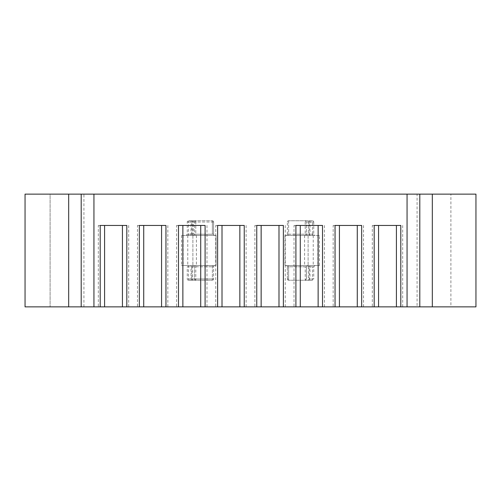 <?xml version="1.0" encoding="UTF-8"?>
<svg xmlns="http://www.w3.org/2000/svg" width="501" height="501" viewBox="0 0 501 501"><rect width="100%" height="100%" fill="white"/><g stroke="black" fill="none" stroke-linecap="round" stroke-linejoin="round"><path stroke-width="0.38" stroke-dasharray="2.5 1.88" d="M188.52 280.247L212.374 280.247L188.52 280.247A1.252 1.252 0 0 1 187.268 278.994L187.268 266.782L212.374 266.782L194.551 266.782A1.252 1.252 0 0 0 193.298 265.53L214.879 265.53L186.015 265.53L193.298 265.53L194.551 266.782L187.268 266.782L186.015 265.53M287.374 278.994A1.252 1.252 0 0 0 288.626 280.247A1.252 1.252 0 0 1 287.374 278.994L287.374 266.782L287.374 278.994A1.252 1.252 0 0 0 288.626 280.247L288.626 278.994L287.374 278.994L288.626 278.994L288.626 266.782L308.359 266.782L308.359 280.247A1.252 0.845 90 0 0 309.205 278.994L313.732 278.994A1.252 1.252 0 0 1 312.48 280.247L288.626 280.247L312.48 280.247M186.015 235.47L187.268 234.218L193.298 234.218L193.298 235.47A1.252 1.252 0 0 0 194.551 234.218L194.551 222.006L194.551 234.218L213.626 234.218A1.252 1.252 0 0 0 214.879 235.47L186.015 235.47L214.879 235.47A1.252 1.252 0 0 1 213.626 234.218L187.268 234.218L187.268 222.006A1.252 1.252 0 0 1 188.52 220.753L212.374 220.753L188.52 220.753M312.48 220.753L288.626 220.753L312.48 220.753A1.252 1.252 0 0 1 313.732 222.006L306.449 222.006L305.197 220.753A1.252 1.252 0 0 1 306.449 222.006L309.205 222.006A1.252 0.845 90 0 0 308.359 220.753L308.359 234.218L288.626 234.218L288.626 222.006L288.626 234.218L305.197 234.218L305.197 220.753M319.494 235.47L284.944 235.47L319.494 235.47L319.494 265.53L284.944 265.53L319.494 265.53M372.306 306.863L378.568 306.863L372.306 306.863L372.306 225.45L378.568 225.45L374.184 225.45M333.165 306.863L339.428 306.863L333.165 306.863L333.165 225.45L339.428 225.45L335.044 225.45M294.024 306.863L300.287 306.863L294.024 306.863L294.024 225.45L300.287 225.45L295.903 225.45M254.884 306.863L261.146 306.863L254.884 306.863L254.884 225.45L261.146 225.45L256.762 225.45M215.743 306.863L222.006 306.863L215.743 306.863L215.743 225.45L222.006 225.45L217.622 225.45M176.602 306.863L182.865 306.863L176.602 306.863L176.602 225.45L182.865 225.45L178.481 225.45M137.462 306.863L143.724 306.863L137.462 306.863L137.462 225.45L143.724 225.45L139.341 225.45M98.321 306.863L104.584 306.863L98.321 306.863L98.321 225.45L104.584 225.45L100.2 225.45M216.056 235.47L181.506 235.47L216.056 235.47L216.056 265.53L181.506 265.53L216.056 265.53L216.056 235.47M309.975 235.47L286.121 235.47L314.985 235.47L309.975 235.47L309.975 220.753M305.197 265.53L286.121 265.53L305.197 265.53L305.197 266.782L287.374 266.782L288.626 266.782L288.626 280.247M83.917 194.137L50.1 194.137L50.1 306.863L50.1 194.137L25.05 194.137L25.05 306.863L83.917 306.863L83.917 194.137L475.95 194.137L475.95 306.863L450.9 306.863L450.9 194.137L450.9 306.863L417.082 306.863L417.082 194.137M83.917 306.863L417.082 306.863M308.115 235.47L308.115 265.53L308.115 235.47M284.944 235.47L284.944 265.53L284.944 235.47M192.885 235.47L192.885 265.53L192.885 235.47M378.568 306.863L378.568 225.45L400.8 225.45M378.568 225.45L372.306 225.45M407.062 306.863L407.062 194.137M339.428 306.863L339.428 225.45L361.659 225.45M339.428 225.45L333.165 225.45M300.287 306.863L300.287 225.45L322.519 225.45M300.287 225.45L294.024 225.45M261.146 306.863L261.146 225.45L283.378 225.45M261.146 225.45L254.884 225.45M222.006 306.863L222.006 225.45L244.237 225.45M222.006 225.45L215.743 225.45M182.865 306.863L182.865 225.45L205.097 225.45M182.865 225.45L176.602 225.45M143.724 306.863L143.724 225.45L165.956 225.45M143.724 225.45L137.462 225.45M104.584 306.863L104.584 225.45L126.816 225.45M104.584 225.45L98.321 225.45M93.938 306.863L93.938 194.137M396.416 306.863L402.679 306.863L396.416 306.863L396.416 225.45M357.276 306.863L363.538 306.863L357.276 306.863L357.276 225.45M318.135 306.863L324.397 306.863L318.135 306.863L318.135 225.45M278.994 306.863L285.257 306.863L278.994 306.863L278.994 225.45M239.854 306.863L246.116 306.863L239.854 306.863L239.854 225.45M200.713 306.863L206.976 306.863L200.713 306.863L200.713 225.45M161.572 306.863L167.835 306.863L161.572 306.863L161.572 225.45M122.432 306.863L128.694 306.863L122.432 306.863L122.432 225.45M304.608 235.47L304.608 265.53M196.392 235.47L196.392 265.53M305.197 280.247L306.449 278.994L306.449 266.782L307.702 265.53A1.252 1.252 0 0 0 306.449 266.782L305.197 266.782L305.197 280.247A1.252 1.252 0 0 0 306.449 278.994L306.449 266.782L309.975 266.782L309.975 265.53M305.197 235.47L305.197 234.218L306.449 234.218L306.449 222.006L306.449 234.218A1.252 1.252 0 0 0 307.702 235.47L306.449 234.218L313.732 234.218L312.518 234.218L312.518 222.006L313.732 222.006L313.732 234.218L314.985 235.47M287.374 234.218L287.374 222.006L287.374 234.218A1.252 1.252 0 0 1 286.121 235.47A1.252 1.252 0 0 0 287.374 234.218L288.626 234.218L287.374 234.218A1.252 1.252 0 0 1 286.121 235.47M189.328 280.247A1.252 0.845 90 0 1 188.482 278.994L194.551 278.994L195.803 280.247A1.252 1.252 0 0 1 194.551 278.994L194.551 266.782L194.551 278.994L195.803 278.994L195.803 265.53M195.803 280.247L195.803 278.994L213.626 278.994L213.626 266.782A1.252 1.252 0 0 1 214.879 265.53A1.252 1.252 0 0 0 213.626 266.782L212.374 266.782L213.626 266.782A1.252 1.252 0 0 1 214.879 265.53M192.641 265.53L192.641 278.994L212.374 278.994L212.374 266.782L212.374 278.994L213.626 278.994A1.252 1.252 0 0 1 212.374 280.247A1.252 1.252 0 0 0 213.626 278.994L213.626 266.782M213.626 234.218L213.626 222.006A1.252 1.252 0 0 0 212.374 220.753A1.252 1.252 0 0 1 213.626 222.006L212.374 222.006L213.626 222.006A1.252 1.252 0 0 0 212.374 220.753A1.252 1.252 0 0 1 213.626 222.006L213.626 234.218A1.252 1.252 0 0 0 214.879 235.47M288.626 220.753A1.252 1.252 0 0 0 287.374 222.006A1.252 1.252 0 0 1 288.626 220.753L288.626 222.006L288.626 220.753A1.252 1.252 0 0 0 287.374 222.006M194.551 222.006A1.252 1.252 0 0 1 195.803 220.753A1.252 1.252 0 0 0 194.551 222.006A1.252 1.252 0 0 1 195.803 220.753L195.803 222.006L187.268 222.006L212.374 222.006L195.803 222.006L195.803 235.47M193.298 235.47A1.252 1.252 0 0 0 194.551 234.218A1.252 1.252 0 0 1 193.298 235.47M192.641 235.47L192.641 220.753A1.252 0.845 -90 0 0 191.795 222.006L191.795 234.218A1.252 0.845 90 0 1 190.95 235.47M286.121 265.53A1.252 1.252 0 0 1 287.374 266.782A1.252 1.252 0 0 0 286.121 265.53A1.252 1.252 0 0 1 287.374 266.782M187.637 265.53A1.252 0.845 90 0 1 188.482 266.782L188.482 278.994L191.795 278.994A1.252 0.845 -90 0 0 192.641 280.247L192.641 278.994L191.795 278.994L191.795 266.782A1.252 0.845 90 0 0 190.95 265.53M314.985 265.53L313.732 266.782L313.732 278.994L312.518 278.994L312.518 266.782L313.732 266.782L309.975 266.782L309.975 280.247M311.672 280.247A1.252 0.845 90 0 0 312.518 278.994L309.205 278.994L309.205 266.782L312.518 266.782A1.252 0.845 -90 0 1 313.363 265.53M189.328 220.753A1.252 0.845 -90 0 0 188.482 222.006L188.482 234.218A1.252 0.845 90 0 1 187.637 235.47M313.363 235.47A1.252 0.845 -90 0 1 312.518 234.218L309.205 234.218L309.205 222.006L312.518 222.006A1.252 0.845 90 0 0 311.672 220.753M317.859 235.47L317.859 265.53M313.231 235.47L313.231 265.53M183.141 235.47L183.141 265.53M187.769 235.47L187.769 265.53M308.359 265.53L308.359 266.782L309.205 266.782A1.252 0.845 -90 0 1 310.05 265.53M310.05 235.47A1.252 0.845 -90 0 1 309.205 234.218L308.359 234.218L308.359 235.47M191.025 280.247L191.025 265.53M212.374 234.218L212.374 220.753L212.374 234.218M194.551 234.218L193.298 234.218L193.298 220.753M191.025 235.47L191.025 220.753M288.626 234.218L288.626 235.47L288.626 234.218M212.374 266.782L212.374 265.53L212.374 266.782M288.626 265.53L288.626 266.782L288.626 265.53M212.374 280.247L212.374 278.994L212.374 280.247A1.252 1.252 0 0 0 213.626 278.994M128.694 306.863L128.694 225.45M167.835 306.863L167.835 225.45M206.976 306.863L206.976 225.45M246.116 306.863L246.116 225.45M285.257 306.863L285.257 225.45M324.397 306.863L324.397 225.45M363.538 306.863L363.538 225.45M402.679 306.863L402.679 225.45M181.506 235.47L181.506 265.53"/><path stroke-width="0.75" d="M419.8 306.863L419.8 194.137L432.325 194.137L432.325 306.863L432.325 194.137L475.95 194.137L475.95 306.863L378.568 306.863L378.568 225.45M378.568 306.863L339.428 306.863L339.428 225.45M339.428 306.863L300.287 306.863L300.287 225.45M300.287 306.863L261.146 306.863L261.146 225.45M261.146 306.863L222.006 306.863L222.006 225.45M222.006 306.863L182.865 306.863L182.865 225.45M182.865 306.863L143.724 306.863L143.724 225.45M143.724 306.863L104.584 306.863L104.584 225.45M400.8 306.863L400.8 225.45L374.184 225.45L374.184 306.863M407.062 306.863L407.062 194.137L25.05 194.137L25.05 306.863L68.675 306.863L68.675 194.137L68.675 306.863L81.2 306.863L81.2 194.137M361.659 306.863L361.659 225.45L335.044 225.45L335.044 306.863M322.519 306.863L322.519 225.45L295.903 225.45L295.903 306.863M283.378 306.863L283.378 225.45L256.762 225.45L256.762 306.863M244.237 306.863L244.237 225.45L217.622 225.45L217.622 306.863M205.097 306.863L205.097 225.45L178.481 225.45L178.481 306.863M165.956 306.863L165.956 225.45L139.341 225.45L139.341 306.863M126.816 306.863L126.816 225.45L100.2 225.45L100.2 306.863L93.938 306.863L93.938 194.137M419.8 194.137L407.062 194.137M93.938 306.863L81.2 306.863M104.584 306.863L100.2 306.863M122.432 306.863L122.432 225.45M161.572 306.863L161.572 225.45M200.713 306.863L200.713 225.45M239.854 306.863L239.854 225.45M278.994 306.863L278.994 225.45M318.135 306.863L318.135 225.45M357.276 306.863L357.276 225.45M396.416 306.863L396.416 225.45"/></g></svg>
